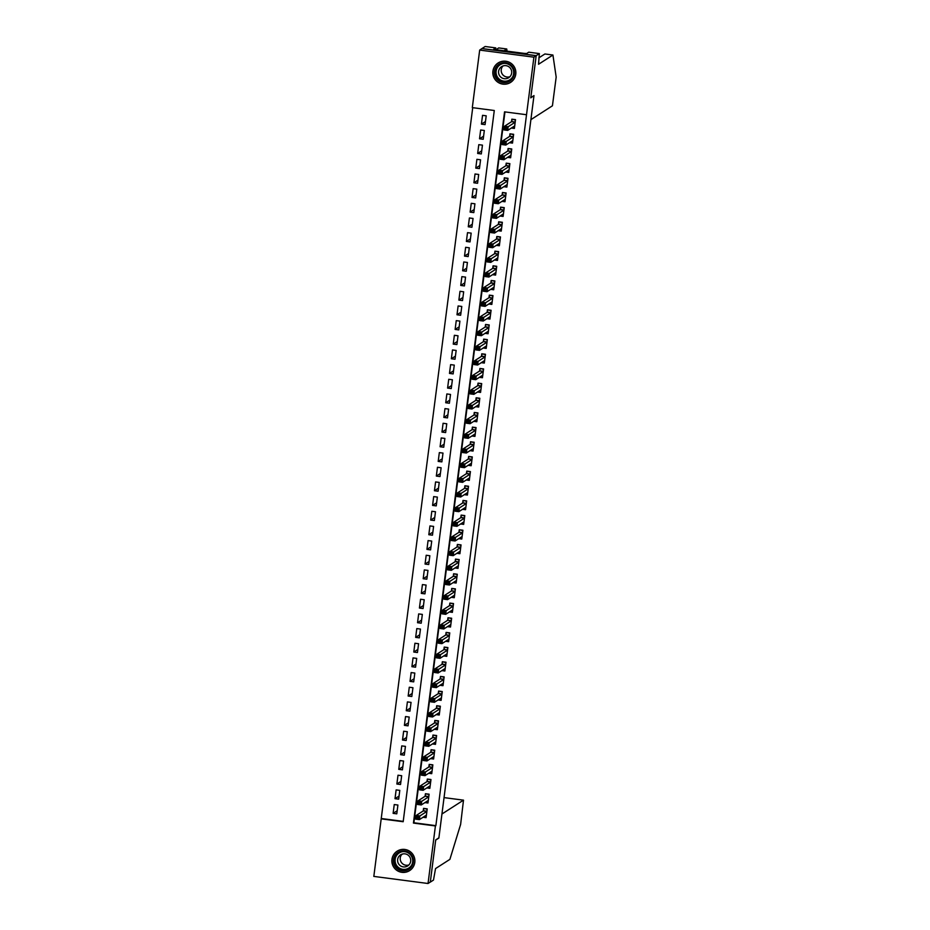 <?xml version="1.0" encoding="UTF-8"?>
<svg xmlns="http://www.w3.org/2000/svg" width="930" height="930" viewBox="0 0 930 930"><rect width="100%" height="100%" fill="white"/><g stroke="black" fill="none" stroke-linecap="round" stroke-linejoin="round"><path stroke-width="1.4" d="M515.778 74.179A11.544 11.509 57.3 0 1 498.201 82.433A11.544 11.509 57.3 0 1 498.108 62.973A11.544 11.509 57.3 0 1 515.778 74.179M414.803 862.389A11.544 11.509 57.3 0 1 397.226 870.631A11.544 11.509 57.3 0 1 397.133 851.183A11.544 11.509 57.3 0 1 414.803 862.389M373.825 876.409L381.195 818.853L403.178 821.725L494.283 110.507L472.312 107.636L479.682 50.081L533.901 57.172L526.52 114.727L504.548 111.856L413.432 823.073L435.414 825.945L428.044 883.5L373.825 876.409M472.719 107.694L381.195 818.853M536.18 55.637L530.798 97.65L533.983 95.604L530.891 119.656L552.432 105.799L556.175 77.074L552.932 55.021L538.551 64.263L539.354 53.591L536.18 55.637L481.961 48.546L479.682 50.081M511.337 128.049L514.383 128.445L515.511 119.645L511.849 119.168L511.523 121.725M509.466 142.709L512.5 143.104L513.627 134.304L509.966 133.827L509.64 136.396M507.582 157.368L510.628 157.775L511.756 148.974L508.094 148.498L507.757 151.055M505.699 172.038L508.745 172.434L509.873 163.633L506.211 163.157L505.885 165.726M503.827 186.698L506.873 187.104L508.001 178.304L504.327 177.828L504.002 180.385M501.944 201.368L504.99 201.764L506.118 192.963L502.456 192.487L502.13 195.056M500.073 216.027L503.107 216.423L504.234 207.634L500.573 207.146L500.247 209.715M498.189 230.698L501.235 231.093L502.363 222.293L498.701 221.817L498.364 224.386M496.306 245.357L499.352 245.753L500.48 236.952L496.818 236.476L496.492 239.045M494.435 260.028L497.48 260.423L498.608 251.623L494.934 251.147L494.609 253.704M492.551 274.687L495.597 275.082L496.725 266.282L493.063 265.806L492.737 268.375M490.68 289.346L493.714 289.753L494.841 280.953L491.18 280.476L490.854 283.034M488.796 304.017L491.842 304.412L492.97 295.612L489.308 295.136L488.971 297.705M486.913 318.676L489.959 319.083L491.087 310.283L487.425 309.795L487.099 312.364M485.042 333.347L488.087 333.742L489.215 324.942L485.553 324.465L485.216 327.035M483.158 348.006L486.204 348.401L487.332 339.613L483.67 339.125L483.344 341.694M481.287 362.677L484.321 363.072L485.448 354.272L481.787 353.795L481.461 356.364M479.403 377.336L482.449 377.731L483.577 368.931L479.915 368.454L479.578 371.024M477.52 392.007L480.566 392.402L481.694 383.602L478.032 383.125L477.706 385.683M475.649 406.666L478.694 407.061L479.822 398.261L476.16 397.784L475.823 400.353M473.765 421.325L476.811 421.732L477.939 412.932L474.277 412.455L473.951 415.013M471.894 435.996L474.939 436.391L476.055 427.591L472.394 427.114L472.068 429.683M470.01 450.655L473.056 451.062L474.184 442.262L470.522 441.773L470.185 444.342M468.139 465.325L471.173 465.721L472.3 456.921L468.639 456.444L468.313 459.013M466.256 479.985L469.301 480.38L470.429 471.591L466.767 471.103L466.43 473.672M464.372 494.655L467.418 495.051L468.546 486.25L464.884 485.774L464.558 488.343M462.501 509.315L465.546 509.71L466.662 500.91L463 500.433L462.675 503.002M460.617 523.974L463.663 524.38L464.791 515.58L461.129 515.104L460.803 517.661M458.746 538.644L461.78 539.04L462.908 530.24L459.246 529.763L458.92 532.332M456.863 553.303L459.908 553.71L461.036 544.91L457.374 544.434L457.037 546.991M454.979 567.974L458.025 568.37L459.153 559.569L455.491 559.093L455.165 561.662M453.108 582.633L456.153 583.029L457.281 574.24L453.608 573.752L453.282 576.321M451.224 597.304L454.27 597.699L455.398 588.899L451.736 588.423L451.41 590.992M449.353 611.963L452.387 612.359L453.515 603.57L449.853 603.082L449.527 605.651M447.47 626.634L450.515 627.029L451.643 618.229L447.981 617.753L447.644 620.31M445.586 641.293L448.632 641.688L449.76 632.888L446.098 632.412L445.772 634.981M443.715 655.952L446.76 656.359L447.888 647.559L444.215 647.082L443.889 649.64M441.831 670.623L444.877 671.018L446.005 662.218L442.343 661.742L442.017 664.311M439.96 685.282L442.994 685.689L444.122 676.889L440.46 676.412L440.134 678.97M438.077 699.953L441.122 700.348L442.25 691.548L438.588 691.071L438.251 693.64M436.193 714.612L439.239 715.007L440.367 706.219L436.705 705.731L436.379 708.3M434.322 729.283L437.367 729.678L438.495 720.878L434.822 720.401L434.496 722.97M432.438 743.942L435.484 744.337L436.612 735.537L432.95 735.06L432.624 737.63M430.567 758.613L433.601 759.008L434.728 750.208L431.067 749.731L430.741 752.289M428.684 773.272L431.729 773.667L432.857 764.867L429.195 764.39L428.858 766.959M426.8 787.931L429.846 788.338L430.974 779.538L427.312 779.061L426.986 781.619M424.929 802.602L427.974 802.997L429.102 794.197L425.428 793.72L425.103 796.289M397.18 810.739L393.123 813.355L394.25 804.555L397.912 805.031L396.785 813.831L393.123 813.355M399.063 796.08L395.006 798.684L396.134 789.884L399.795 790.372L398.668 799.161L395.006 798.684M400.935 781.409L396.877 784.025L398.005 775.225L401.667 775.701L400.539 784.502L396.877 784.025M402.818 766.75L398.761 769.354L399.888 760.554L403.55 761.042L402.423 769.842L398.761 769.354M404.701 752.079L400.632 754.695L401.76 745.895L405.434 746.371L404.306 755.172L400.632 754.695M406.573 737.42L402.516 740.024L403.643 731.236L407.305 731.712L406.178 740.513L402.516 740.024M408.456 722.761L404.399 725.365L405.526 716.565L409.188 717.042L408.061 725.842L404.399 725.365M410.328 708.09L406.271 710.706L407.398 701.906L411.06 702.383L409.932 711.183L406.271 710.706M412.211 693.431L408.154 696.035L409.281 687.235L412.943 687.712L411.816 696.512L408.154 696.035M414.094 678.761L410.025 681.376L411.153 672.576L414.815 673.053L413.699 681.853L410.025 681.376M415.966 664.101L411.909 666.705L413.036 657.905L416.698 658.394L415.571 667.182L411.909 666.705M417.849 649.431L413.792 652.046L414.92 643.246L418.581 643.723L417.454 652.523L413.792 652.046M419.721 634.772L415.664 637.375L416.791 628.587L420.453 629.064L419.325 637.864L415.664 637.375M421.604 620.101L417.547 622.716L418.674 613.916L422.336 614.393L421.209 623.193L417.547 622.716M423.487 605.442L419.418 608.046L420.546 599.257L424.208 599.734L423.08 608.534L419.418 608.046M425.359 590.783L421.302 593.387L422.429 584.586L426.091 585.063L424.964 593.863L421.302 593.387M427.242 576.112L423.185 578.727L424.313 569.927L427.974 570.404L426.847 579.204L423.185 578.727M429.114 561.453L425.057 564.057L426.184 555.257L429.846 555.745L428.718 564.533L425.057 564.057M430.997 546.782L426.94 549.398L428.067 540.597L431.729 541.074L430.602 549.874L426.94 549.398M432.88 532.123L428.811 534.727L429.939 525.927L433.601 526.415L432.473 535.203L428.811 534.727M434.752 517.452L430.695 520.068L431.822 511.268L435.484 511.744L434.357 520.544L430.695 520.068M436.635 502.793L432.578 505.397L433.694 496.608L437.367 497.085L436.24 505.885L432.578 505.397M438.507 488.122L434.45 490.738L435.577 481.938L439.239 482.414L438.111 491.214L434.45 490.738M440.39 473.463L436.333 476.079L437.46 467.279L441.122 467.755L439.995 476.555L436.333 476.079M442.262 458.804L438.204 461.408L439.332 452.608L442.994 453.084L441.866 461.885L438.204 461.408M444.145 444.133L440.088 446.749L441.215 437.949L444.877 438.425L443.75 447.225L440.088 446.749M446.028 429.474L441.971 432.078L443.087 423.278L446.76 423.766L445.633 432.555L441.971 432.078M447.9 414.803L443.843 417.419L444.97 408.619L448.632 409.095L447.504 417.896L443.843 417.419M449.783 400.144L445.726 402.748L446.853 393.948L450.515 394.436L449.388 403.236L445.726 402.748M451.655 385.473L447.597 388.089L448.725 379.289L452.387 379.766L451.259 388.566L447.597 388.089M453.538 370.814L449.481 373.418L450.608 364.63L454.27 365.106L453.143 373.906L449.481 373.418M455.421 356.144L451.352 358.759L452.48 349.959L456.153 350.436L455.026 359.236L451.352 358.759M457.293 341.484L453.236 344.1L454.363 335.3L458.025 335.776L456.897 344.577L453.236 344.1M459.176 326.825L455.119 329.429L456.246 320.629L459.908 321.106L458.781 329.906L455.119 329.429M461.048 312.154L456.99 314.77L458.118 305.97L461.78 306.447L460.652 315.247L456.99 314.77M462.931 297.495L458.874 300.099L460.001 291.299L463.663 291.788L462.536 300.576L458.874 300.099M464.814 282.825L460.745 285.44L461.873 276.64L465.546 277.117L464.419 285.917L460.745 285.44M466.686 268.166L462.629 270.769L463.756 261.969L467.418 262.458L466.29 271.258L462.629 270.769M468.569 253.495L464.512 256.11L465.639 247.31L469.301 247.787L468.174 256.587L464.512 256.11M470.441 238.836L466.383 241.44L467.511 232.651L471.173 233.128L470.045 241.928L466.383 241.44M472.324 224.177L468.267 226.781L469.394 217.98L473.056 218.457L471.928 227.257L468.267 226.781M474.207 209.506L470.138 212.121L471.266 203.321L474.928 203.798L473.812 212.598L470.138 212.121M476.079 194.847L472.022 197.451L473.149 188.651L476.811 189.127L475.683 197.927L472.022 197.451M477.962 180.176L473.905 182.792L475.032 173.991L478.694 174.468L477.567 183.268L473.905 182.792M479.834 165.517L475.776 168.121L476.904 159.321L480.566 159.809L479.438 168.597L475.776 168.121M481.717 150.846L477.66 153.462L478.787 144.662L482.449 145.138L481.322 153.938L477.66 153.462M483.6 136.187L479.531 138.791L480.659 130.002L484.321 130.479L483.205 139.279L479.531 138.791M381.66 818.563L403.225 821.376M485.076 124.608L486.204 115.808L482.542 115.332L481.415 124.132L485.076 124.608M504.955 111.902L413.885 822.771L435.868 825.654L526.52 114.727M423.045 817.261L426.091 817.668L427.219 808.868L423.557 808.379L423.231 810.948M481.949 48.616L536.168 55.707L530.763 97.871L533.692 95.79M533.948 95.825L438.89 837.837L435.717 839.883L430.311 882.035L428.044 883.5M536.168 55.707L533.901 57.172M485.472 121.516L481.415 124.132M424.382 816.401L426.219 816.645M424.429 808.496L427.161 809.309M418.5 816.982L417.035 816.796L416.849 818.261L418.314 818.447L418.5 816.982L419.86 815.947L419.384 819.621L415.722 819.144L416.198 815.471L419.86 815.947L426.893 811.425M426.417 815.099L419.384 819.621L418.314 818.447M417.035 816.796L416.198 815.471L423.301 810.902L423.836 808.879M416.849 818.261L415.722 819.144M412.653 857.018A9.986 9.963 57.3 0 1 407.294 870.062A9.986 9.963 57.3 0 1 394.25 864.679A9.986 9.963 57.3 0 1 399.598 851.624A9.986 9.963 57.3 0 1 412.653 857.018M394.971 864.365A9.254 9.23 -122.7 0 0 408.502 868.597A9.254 9.23 -122.7 0 0 412.013 857.274A9.254 9.23 -122.7 0 0 398.493 853.031A9.254 9.23 -122.7 0 0 394.971 864.365M408.933 864.935A6.591 6.568 57.3 0 1 402.004 854.17M398.098 862.912A6.591 6.568 -122.7 0 0 407.724 865.923A6.591 6.568 -122.7 0 0 410.223 857.867A6.591 6.568 -122.7 0 0 400.598 854.844A6.591 6.568 -122.7 0 0 398.098 862.912M408.421 850.532A11.474 11.439 -122.7 0 0 392.89 865.237A11.474 11.439 -122.7 0 0 414.896 860.599M513.616 68.808A9.986 9.963 57.3 0 1 508.268 81.863A9.986 9.963 57.3 0 1 495.225 76.469A9.986 9.963 57.3 0 1 500.573 63.426A9.986 9.963 57.3 0 1 513.616 68.808M495.946 76.155A9.254 9.23 -122.7 0 0 509.466 80.387A9.254 9.23 -122.7 0 0 512.988 69.064A9.254 9.23 -122.7 0 0 499.468 64.833A9.254 9.23 -122.7 0 0 495.946 76.155M509.896 76.725A6.591 6.568 57.3 0 1 502.979 65.96M499.061 74.714A6.591 6.568 -122.7 0 0 508.687 77.725A6.591 6.568 -122.7 0 0 511.198 69.657A6.591 6.568 -122.7 0 0 501.572 66.646A6.591 6.568 -122.7 0 0 499.061 74.714M509.384 62.322A11.474 11.439 -122.7 0 0 493.853 77.039A11.474 11.439 -122.7 0 0 515.871 72.401M441.948 814.006L463.489 800.16L444.052 797.615L463.5 800.149L460.629 824.399L449.899 859.355L435.542 868.585L433.485 880.071L430.299 882.117L435.682 840.104L438.867 838.058L441.948 814.006M401.551 854.693L402.678 853.973M507.059 51.15L506.745 48.976L503.99 50.755M506.745 48.976L498.724 47.93L496.062 49.639M552.932 55.021L544.91 53.975L538.842 57.869M539.354 53.591L528.74 52.196L526.706 53.51L524.078 53.382L495.806 49.685L493.737 49.197L495.771 47.895L485.146 46.5L481.961 48.546M495.574 49.441L495.771 47.895M426.266 801.741L428.102 801.986M426.3 793.836L429.044 794.65M420.372 802.323L418.907 802.125L418.721 803.59L420.186 803.787L420.372 802.323L421.732 801.288L421.267 804.95L417.605 804.473L418.07 800.811L421.732 801.288L428.765 796.766M428.265 800.451L421.267 804.95L420.186 803.787M418.907 802.125L418.07 800.811L425.173 796.243L425.708 794.22M418.721 803.59L417.605 804.473M428.137 787.082L429.974 787.315M428.184 779.166L430.916 779.979M422.255 787.652L420.79 787.466L420.604 788.931L422.069 789.128L422.255 787.652L423.615 786.629L423.138 790.291L419.476 789.814L419.953 786.141L423.615 786.629L430.648 782.107M430.148 785.792L423.138 790.291L422.069 789.128M420.79 787.466L419.953 786.141L427.056 781.572L427.591 779.549M420.604 788.931L419.476 789.814M430.02 772.412L431.857 772.656M430.055 764.507L432.799 765.32M424.138 772.993L422.673 772.795L422.476 774.272L423.952 774.458L424.138 772.993L425.487 771.958L425.022 775.632L421.36 775.143L421.825 771.482L425.487 771.958L432.531 767.436M432.055 771.098L425.022 775.632L423.952 774.458M422.673 772.795L421.825 771.482L428.939 766.913L429.474 764.89M422.476 774.272L421.36 775.143M431.904 757.752L433.74 757.985M431.939 749.836L434.67 750.661M426.01 758.322L424.545 758.136L424.359 759.601L425.824 759.798L426.01 758.322L427.37 757.299L426.905 760.961L423.243 760.484L423.708 756.811L427.37 757.299L434.403 752.777M433.938 756.439L426.905 760.961L425.824 759.798M424.545 758.136L423.708 756.811L430.811 752.242L431.346 750.219M424.359 759.601L423.243 760.484M433.775 743.082L435.612 743.326M433.822 735.177L436.554 735.99M427.893 743.663L426.428 743.477L426.242 744.942L427.707 745.128L427.893 743.663L429.253 742.628L428.776 746.302L425.115 745.813L425.591 742.152L429.253 742.628L436.286 738.106M435.775 741.791L428.776 746.302L427.707 745.128M426.428 743.477L425.591 742.152L432.694 737.583L433.229 735.56M426.242 744.942L425.115 745.813M435.659 728.423L437.495 728.655M435.693 720.518L438.437 721.331M429.765 729.004L428.3 728.806L428.114 730.271L429.579 730.469L429.765 729.004L431.125 727.969L430.66 731.631L426.998 731.154L427.463 727.492L431.125 727.969L438.158 723.447M437.693 727.109L430.66 731.631L429.579 730.469M428.3 728.806L427.463 727.492L434.566 722.924L435.101 720.89M428.114 730.271L426.998 731.154M437.53 713.752L439.367 713.996M437.577 705.847L440.309 706.661M431.648 714.333L430.183 714.147L429.997 715.612L431.462 715.798L431.648 714.333L433.008 713.298L432.531 716.972L428.87 716.495L429.346 712.822L433.008 713.298L440.041 708.776M439.565 712.45L432.531 716.972L431.462 715.798M430.183 714.147L429.346 712.822L436.449 708.253L436.984 706.23M429.997 715.612L428.87 716.495M439.413 699.093L441.25 699.337M439.448 691.188L442.192 692.001M433.531 699.674L432.066 699.476L431.869 700.941L433.334 701.139L433.531 699.674L434.88 698.639L434.415 702.301L430.753 701.825L431.218 698.163L434.88 698.639L441.913 694.117M441.413 697.802L434.415 702.301L433.334 701.139M432.066 699.476L431.218 698.163L438.332 693.594L438.867 691.56M431.869 700.941L430.753 701.825M441.297 684.422L443.133 684.666M441.332 676.517L444.063 677.331M435.403 685.003L433.938 684.817L433.752 686.282L435.217 686.468L435.403 685.003L436.763 683.969L436.298 687.642L432.636 687.165L433.101 683.492L436.763 683.969L443.796 679.446L440.204 678.923L440.739 676.9M443.319 683.143L436.298 687.642L435.217 686.468M433.938 684.817L433.101 683.492L440.204 678.923M433.752 686.282L432.636 687.165M443.168 669.763L445.005 670.007M443.215 661.858L445.947 662.672M437.286 670.344L435.821 670.146L435.635 671.611L437.1 671.809L437.286 670.344L438.646 669.309L438.17 672.971L434.508 672.495L434.984 668.833L438.646 669.309L445.679 664.787M445.203 668.449L438.17 672.971L437.1 671.809M435.821 670.146L434.984 668.833L442.087 664.264L442.622 662.241M435.635 671.611L434.508 672.495M445.052 655.104L446.888 655.336M445.086 647.187L447.83 648.012M439.158 655.673L437.693 655.487L437.507 656.952L438.972 657.15L439.158 655.673L440.518 654.65L440.053 658.312L436.391 657.836L436.856 654.162L440.518 654.65L447.551 650.128M447.051 653.813L440.053 658.312L438.972 657.15M437.693 655.487L436.856 654.162L443.959 649.593L444.494 647.571M437.507 656.952L436.391 657.836M446.923 640.433L448.76 640.677M446.97 632.528L449.702 633.342M441.041 641.014L439.576 640.817L439.39 642.293L440.855 642.479L441.041 641.014L442.401 639.98L441.924 643.653L438.263 643.165L438.739 639.503L442.401 639.98L449.434 635.457M448.958 639.154L441.924 643.653L440.855 642.479M439.576 640.817L438.739 639.503L445.842 634.934L446.377 632.912M439.39 642.293L438.263 643.165M448.806 625.774L450.643 626.006M448.841 617.869L451.585 618.683M442.924 626.355L441.459 626.157L441.262 627.622L442.726 627.82L442.924 626.355L444.273 625.32L443.808 628.982L440.146 628.506L440.611 624.844L444.273 625.32L451.306 620.798M450.841 624.46L443.808 628.982L442.726 627.82M441.459 626.157L440.611 624.844L447.725 620.264L448.26 618.241M441.262 627.622L440.146 628.506M450.69 611.103L452.526 611.347M450.725 603.198L453.456 604.012M444.796 611.684L443.331 611.498L443.145 612.963L444.61 613.149L444.796 611.684L446.156 610.65L445.691 614.323L442.029 613.835L442.494 610.173L446.156 610.65L453.189 606.128M452.724 609.801L445.691 614.323L444.61 613.149M443.331 611.498L442.494 610.173L449.597 605.604L450.132 603.582M443.145 612.963L442.029 613.835M452.561 596.444L454.398 596.676M452.608 588.539L455.34 589.353M446.679 597.025L445.214 596.827L445.028 598.292L446.493 598.49L446.679 597.025L448.039 595.99L447.563 599.652L443.901 599.176L444.377 595.514L448.039 595.99L455.072 591.468M454.561 595.154L447.563 599.652L446.493 598.49M445.214 596.827L444.377 595.514L451.48 590.945L452.015 588.911M445.028 598.292L443.901 599.176M454.445 581.773L456.281 582.017M454.479 573.868L457.223 574.682M448.551 582.354L447.086 582.168L446.9 583.633L448.365 583.819L448.551 582.354L449.911 581.32L449.446 584.993L445.784 584.517L446.249 580.843L449.911 581.32L456.944 576.798M456.479 580.494L449.446 584.993L448.365 583.819M447.086 582.168L446.249 580.843L453.352 576.275L453.887 574.252M446.9 583.633L445.784 584.517M456.316 567.114L458.153 567.358M456.363 559.209L459.095 560.023M450.434 567.695L448.969 567.498L448.783 568.962L450.248 569.16L450.434 567.695L451.794 566.661L451.317 570.323L447.656 569.846L448.132 566.184L451.794 566.661L458.827 562.139M458.351 565.8L451.317 570.323L450.248 569.16M448.969 567.498L448.132 566.184L455.235 561.615L455.77 559.581M448.783 568.962L447.656 569.846M458.199 552.443L460.036 552.687M458.234 544.538L460.978 545.352M452.317 553.025L450.852 552.839L450.655 554.303L452.12 554.489L452.317 553.025L453.666 552.001L453.201 555.663L449.539 555.187L450.004 551.513L453.666 552.001L460.699 547.468M460.199 551.165L453.201 555.663L452.12 554.489M450.852 552.839L450.004 551.513L457.118 546.945L457.653 544.922M450.655 554.303L449.539 555.187M460.071 537.784L461.919 538.028M460.118 529.879L462.849 530.693M454.189 538.365L452.724 538.168L452.538 539.644L454.003 539.83L454.189 538.365L455.549 537.331L455.084 540.993L451.41 540.516L451.887 536.854L455.549 537.331L462.582 532.809M462.105 536.505L455.084 540.993L454.003 539.83M452.724 538.168L451.887 536.854L458.99 532.286L459.525 530.263M452.538 539.644L451.41 540.516M461.954 523.125L463.791 523.358M462.001 515.208L464.733 516.034M456.072 523.695L454.607 523.509L454.421 524.973L455.886 525.171L456.072 523.695L457.432 522.672L456.956 526.334L453.294 525.857L453.759 522.183L457.432 522.672L464.465 518.15M463.989 521.811L456.956 526.334L455.886 525.171M454.607 523.509L453.759 522.183L460.873 517.615L461.408 515.592M454.421 524.973L453.294 525.857M463.838 508.454L465.674 508.698M463.872 500.549L466.616 501.363M457.944 509.036L456.479 508.838L456.293 510.314L457.758 510.5L457.944 509.036L459.304 508.001L458.839 511.674L455.177 511.186L455.642 507.524L459.304 508.001L466.337 503.479M465.872 507.152L458.839 511.674L457.758 510.5M456.479 508.838L455.642 507.524L462.745 502.956L463.28 500.933M456.293 510.314L455.177 511.186M465.709 493.795L467.546 494.028M465.756 485.89L468.488 486.704M459.827 494.376L458.362 494.179L458.176 495.644L459.641 495.841L459.827 494.376L461.187 493.342L460.71 497.004L457.049 496.527L457.525 492.865L461.187 493.342L468.22 488.82M467.744 492.505L460.71 497.004L459.641 495.841M458.362 494.179L457.525 492.865L464.628 488.297L465.163 486.262M458.176 495.644L457.049 496.527M467.592 479.124L469.429 479.369M467.627 471.219L470.371 472.033M461.71 479.706L460.245 479.52L460.048 480.984L461.513 481.17L461.71 479.706L463.059 478.671L462.594 482.345L458.932 481.856L459.397 478.194L463.059 478.671L470.092 474.149L466.511 473.626L467.046 471.603M469.592 477.834L462.594 482.345L461.513 481.17M460.245 479.52L459.397 478.194L466.511 473.626M460.048 480.984L458.932 481.856M469.464 464.465L471.312 464.709M469.511 456.56L472.242 457.374M463.582 465.047L462.117 464.849L461.931 466.314L463.396 466.511L463.582 465.047L464.942 464.012L464.477 467.674L460.803 467.197L461.28 463.535L464.942 464.012L471.975 459.49M471.51 463.152L464.477 467.674L463.396 466.511M462.117 464.849L461.28 463.535L468.383 458.967L468.918 456.932M461.931 466.314L460.803 467.197M471.347 449.795L473.184 450.039M471.394 441.89L474.126 442.703M465.465 450.376L464 450.19L463.814 451.655L465.279 451.841L465.465 450.376L466.825 449.341L466.349 453.015L462.687 452.538L463.152 448.865L466.825 449.341L473.858 444.819M473.382 448.516L466.349 453.015L465.279 451.841M464 450.19L463.152 448.865L470.266 444.296L470.801 442.273M463.814 451.655L462.687 452.538M473.231 435.135L475.067 435.38M473.265 427.23L476.009 428.044M467.337 435.717L465.872 435.519L465.686 436.984L467.151 437.181L467.337 435.717L468.697 434.682L468.232 438.344L464.57 437.867L465.035 434.205L468.697 434.682L475.73 430.16M475.23 433.845L468.232 438.344L467.151 437.181M465.872 435.519L465.035 434.205L472.138 429.637L472.673 427.602M465.686 436.984L464.57 437.867M475.102 420.476L476.939 420.709M475.149 412.56L477.881 413.373M469.22 421.046L467.755 420.86L467.569 422.325L469.034 422.511L469.22 421.046L470.58 420.023L470.103 423.685L466.442 423.208L466.918 419.535L470.58 420.023L477.613 415.501M477.137 419.163L470.103 423.685L469.034 422.511M467.755 420.86L466.918 419.535L474.021 414.966L474.556 412.943M467.569 422.325L466.442 423.208M476.985 405.805L478.822 406.05M477.02 397.901L479.764 398.714M471.103 406.387L469.627 406.189L469.441 407.666L470.906 407.851L471.103 406.387L472.452 405.352L471.987 409.014L468.325 408.537L468.79 404.875L472.452 405.352L479.485 400.83M479.02 404.527L471.987 409.014L470.906 407.851M469.627 406.189L468.79 404.875L475.904 400.307L476.439 398.284M469.441 407.666L468.325 408.537M478.857 391.146L480.694 391.379M478.904 383.23L481.635 384.055M472.975 391.716L471.51 391.53L471.324 392.995L472.789 393.192L472.975 391.716L474.335 390.693L473.87 394.355L470.196 393.878L470.673 390.205L474.335 390.693L481.368 386.171M480.903 389.833L473.87 394.355L472.789 393.192M471.51 391.53L470.673 390.205L477.776 385.636L478.311 383.613M471.324 392.995L470.196 393.878M480.74 376.476L482.577 376.72M480.787 368.571L483.519 369.384M474.858 377.057L473.393 376.871L473.207 378.336L474.672 378.522L474.858 377.057L476.218 376.022L475.742 379.696L472.08 379.208L472.545 375.546L476.218 376.022L483.251 371.5M482.74 375.185L475.742 379.696L474.672 378.522M473.393 376.871L472.545 375.546L479.659 370.977L480.194 368.954M473.207 378.336L472.08 379.208M482.624 361.817L484.46 362.049M482.658 353.912L485.39 354.725M476.73 362.398L475.265 362.2L475.079 363.665L476.544 363.863L476.73 362.398L478.09 361.363L477.625 365.025L473.963 364.548L474.428 360.887L478.09 361.363L485.123 356.841M484.658 360.503L477.625 365.025L476.544 363.863M475.265 362.2L474.428 360.887L481.531 356.318L482.066 354.284M475.079 363.665L473.963 364.548M484.495 347.146L486.332 347.39M484.542 339.241L487.274 340.055M478.613 347.727L477.148 347.541L476.962 349.006L478.427 349.192L478.613 347.727L479.973 346.692L479.496 350.366L475.835 349.878L476.311 346.216L479.973 346.692L487.006 342.17M486.53 345.867L479.496 350.366L478.427 349.192M477.148 347.541L476.311 346.216L483.414 341.647L483.949 339.624M476.962 349.006L475.835 349.878M486.378 332.487L488.215 332.731M486.413 324.582L489.157 325.395M480.496 333.068L479.02 332.87L478.834 334.335L480.299 334.533L480.496 333.068L481.845 332.033L481.38 335.695L477.718 335.219L478.183 331.557L481.845 332.033L488.878 327.511M488.378 331.196L481.38 335.695L480.299 334.533M479.02 332.87L478.183 331.557L485.286 326.988L485.82 324.954M478.834 334.335L477.718 335.219M488.25 317.816L490.087 318.06M488.297 309.911L491.028 310.725M482.368 318.397L480.903 318.211L480.717 319.676L482.182 319.862L482.368 318.397L483.728 317.363L483.263 321.036L479.589 320.559L480.066 316.886L483.728 317.363L490.761 312.84M490.296 316.514L483.263 321.036L482.182 319.862M480.903 318.211L480.066 316.886L487.169 312.317L487.704 310.295M480.717 319.676L479.589 320.559M490.133 303.157L491.97 303.401M490.168 295.252L492.912 296.066M484.251 303.738L482.786 303.54L482.589 305.005L484.065 305.203L484.251 303.738L485.611 302.703L485.135 306.365L481.473 305.889L481.938 302.227L485.611 302.703L492.644 298.181M492.168 301.866L485.135 306.365L484.065 305.203M482.786 303.54L481.938 302.227L489.052 297.658L489.587 295.635M482.589 305.005L481.473 305.889M492.017 288.498L493.853 288.73M492.051 280.581L494.783 281.395M486.123 289.067L484.658 288.881L484.472 290.346L485.937 290.544L486.123 289.067L487.483 288.044L487.018 291.706L483.356 291.23L483.821 287.556L487.483 288.044L494.516 283.522M494.016 287.207L487.018 291.706L485.937 290.544M484.658 288.881L483.821 287.556L490.924 282.987L491.459 280.965M484.472 290.346L483.356 291.23M493.888 273.827L495.725 274.071M493.935 265.922L496.667 266.736M488.006 274.408L486.541 274.211L486.355 275.687L487.82 275.873L488.006 274.408L489.366 273.374L488.889 277.047L485.228 276.559L485.704 272.897L489.366 273.374L496.399 268.851M495.923 272.513L488.889 277.047L487.82 275.873M486.541 274.211L485.704 272.897L492.807 268.328L493.342 266.306M486.355 275.687L485.228 276.559M495.771 259.168L497.608 259.4M495.806 251.251L498.55 252.077M489.877 259.737L488.413 259.551L488.227 261.016L489.692 261.214L489.877 259.737L491.238 258.714L490.773 262.376L487.111 261.9L487.576 258.226L491.238 258.714L498.271 254.192M497.806 257.854L490.773 262.376L489.692 261.214M488.413 259.551L487.576 258.226L494.679 253.657L495.213 251.635M488.227 261.016L487.111 261.9M497.643 244.497L499.48 244.741M497.69 236.592L500.421 237.406M491.761 245.078L490.296 244.892L490.11 246.357L491.575 246.543L491.761 245.078L493.121 244.044L492.644 247.717L488.982 247.229L489.459 243.567L493.121 244.044L500.154 239.522M499.654 243.207L492.644 247.717L491.575 246.543M490.296 244.892L489.459 243.567L496.562 238.998L497.097 236.976M490.11 246.357L488.982 247.229M499.526 229.838L501.363 230.07M499.561 221.933L502.305 222.747M493.644 230.419L492.179 230.222L491.982 231.686L493.458 231.884L493.644 230.419L494.993 229.385L494.528 233.046L490.866 232.57L491.331 228.908L494.993 229.385L502.037 224.862M501.526 228.548L494.528 233.046L493.458 231.884M492.179 230.222L491.331 228.908L498.445 224.339L498.98 222.305M491.982 231.686L490.866 232.57M501.41 215.167L503.246 215.411M501.444 207.262L504.176 208.076M495.516 215.748L494.051 215.562L493.865 217.027L495.33 217.213L495.516 215.748L496.876 214.714L496.411 218.387L492.749 217.911L493.214 214.237L496.876 214.714L503.909 210.192M503.444 213.865L496.411 218.387L495.33 217.213M494.051 215.562L493.214 214.237L500.317 209.669L500.851 207.646M493.865 217.027L492.749 217.911M503.281 200.508L505.118 200.752M503.328 192.603L506.06 193.417M497.399 201.089L495.934 200.892L495.748 202.356L497.213 202.554L497.399 201.089L498.759 200.055L498.282 203.717L494.621 203.24L495.097 199.578L498.759 200.055L505.792 195.532M505.281 199.218L498.282 203.717L497.213 202.554M495.934 200.892L495.097 199.578L502.2 195.009L502.735 192.975M495.748 202.356L494.621 203.24M505.164 185.837L507.001 186.081M505.199 177.932L507.943 178.746M499.271 186.419L497.806 186.232L497.62 187.697L499.085 187.883L499.271 186.419L500.631 185.384L500.166 189.057L496.504 188.581L496.969 184.907L500.631 185.384L507.664 180.862M507.164 184.559L500.166 189.057L499.085 187.883M497.806 186.232L496.969 184.907L504.072 180.339L504.606 178.316M497.62 187.697L496.504 188.581M507.036 171.178L508.873 171.422M507.083 163.273L509.814 164.087M501.154 171.759L499.689 171.562L499.503 173.027L500.968 173.224L501.154 171.759L502.514 170.725L502.037 174.387L498.375 173.91L498.852 170.248L502.514 170.725L509.547 166.203M509.07 169.865L502.037 174.387L500.968 173.224M499.689 171.562L498.852 170.248L505.955 165.68L506.49 163.657M499.503 173.027L498.375 173.91M508.919 156.519L510.756 156.752M508.954 148.602L511.698 149.428M503.037 157.089L501.572 156.903L501.375 158.367L502.839 158.565L503.037 157.089L504.386 156.066L503.921 159.728L500.259 159.251L500.724 155.577L504.386 156.066L511.419 151.544M510.954 155.205L503.921 159.728L502.839 158.565M501.572 156.903L500.724 155.577L507.838 151.009L508.373 148.986M501.375 158.367L500.259 159.251M510.803 141.848L512.639 142.092M510.837 133.943L513.569 134.757M504.909 142.43L503.444 142.232L503.258 143.708L504.723 143.894L504.909 142.43L506.269 141.395L505.804 145.068L502.142 144.58L502.607 140.918L506.269 141.395L513.302 136.873M512.802 140.558L505.804 145.068L504.723 143.894M503.444 142.232L502.607 140.918L509.71 136.35L510.245 134.327M503.258 143.708L502.142 144.58M512.674 127.189L514.511 127.422M512.721 119.284L515.452 120.098M506.792 127.77L505.327 127.573L505.141 129.038L506.606 129.235L506.792 127.77L508.152 126.736L507.675 130.398L504.014 129.921L504.49 126.259L508.152 126.736L515.185 122.214M514.709 125.899L507.675 130.398L506.606 129.235M505.327 127.573L504.49 126.259L511.593 121.679L512.128 119.656M505.141 129.038L504.014 129.921M426.893 811.379L423.301 810.902M426.917 811.239L423.348 810.774M408.735 868.446A9.254 9.23 57.3 0 1 395.448 864.051A9.254 9.23 57.3 0 1 398.726 852.891M403.213 851.578A8.951 8.928 -122.7 0 0 395.773 863.912A8.951 8.928 -122.7 0 0 411.781 864.9M509.698 80.236A9.254 9.23 57.3 0 1 496.422 75.853A9.254 9.23 57.3 0 1 499.701 64.681M504.188 63.368A8.951 8.928 -122.7 0 0 496.748 75.702A8.951 8.928 -122.7 0 0 512.755 76.702M428.776 796.708L425.173 796.243M428.788 796.58L425.231 796.115M430.66 782.049L427.056 781.572M430.671 781.909L427.103 781.444M432.531 767.378L428.939 766.913M432.555 767.25L428.986 766.785M434.415 752.719L430.811 752.242M434.426 752.591L430.857 752.114M436.286 738.048L432.694 737.583M436.31 737.92L432.741 737.455M438.17 723.389L434.566 722.924M438.181 723.261L434.624 722.796M440.041 708.73L436.449 708.253M440.064 708.59L436.496 708.125M441.924 694.059L438.332 693.594M441.948 693.931L438.379 693.466M443.819 679.26L440.25 678.795M445.679 664.729L442.087 664.264M445.702 664.601L442.134 664.136M447.563 650.07L443.959 649.593M447.574 649.931L444.005 649.466M449.434 635.399L445.842 634.934M449.457 635.271L445.889 634.806M451.317 620.74L447.725 620.264M451.341 620.612L447.772 620.136M453.201 606.081L449.597 605.604M453.212 605.942L449.643 605.477M455.072 591.41L451.48 590.945M455.096 591.282L451.527 590.817M456.956 576.751L453.352 576.275M456.967 576.612L453.398 576.147M458.827 562.08L455.235 561.615M458.85 561.952L455.281 561.488M460.71 547.421L457.118 546.945M460.722 547.282L457.165 546.817M462.594 532.75L458.99 532.286M462.605 532.623L459.036 532.158M464.465 518.091L460.873 517.615M464.489 517.964L460.92 517.487M466.349 503.421L462.745 502.956M466.36 503.293L462.791 502.828M468.22 488.762L464.628 488.297M468.243 488.634L464.675 488.169M470.115 473.963L466.558 473.498M471.987 459.432L468.383 458.967M471.998 459.304L468.429 458.839M473.858 444.773L470.266 444.296M473.882 444.633L470.313 444.168M475.742 430.102L472.138 429.637M475.753 429.974L472.184 429.509M477.613 415.443L474.021 414.966M477.636 415.303L474.068 414.838M479.496 400.772L475.904 400.307M479.508 400.644L475.951 400.179M481.38 386.113L477.776 385.636M481.391 385.985L477.822 385.508M483.251 371.442L479.659 370.977M483.275 371.314L479.706 370.849M485.135 356.783L481.531 356.318M485.146 356.655L481.577 356.19M487.006 342.124L483.414 341.647M487.029 341.984L483.461 341.519M488.889 327.453L485.286 326.988M488.901 327.325L485.344 326.86M490.773 312.794L487.169 312.317M490.784 312.654L487.215 312.189M492.644 298.123L489.052 297.658M492.668 297.995L489.099 297.53M494.528 283.464L490.924 282.987M494.539 283.325L490.97 282.86M496.399 268.793L492.807 268.328M496.422 268.665L492.853 268.2M498.282 254.134L494.679 253.657M498.294 254.006L494.737 253.53M500.166 239.463L496.562 238.998M500.177 239.336L496.608 238.87M502.037 224.804L498.445 224.339M502.061 224.676L498.492 224.211M503.921 210.145L500.317 209.669M503.932 210.006L500.363 209.541M505.792 195.474L502.2 195.009M505.815 195.346L502.247 194.881M507.675 180.815L504.072 180.339M507.687 180.676L504.13 180.211M509.547 166.144L505.955 165.68M509.57 166.017L506.001 165.552M511.43 151.485L507.838 151.009M511.454 151.346L507.885 150.881M513.314 136.815L509.71 136.35M513.325 136.687L509.756 136.222M515.185 122.156L511.593 121.679M515.208 122.028L511.64 121.551M397.25 851.194L398.273 850.543M409.653 870.492L410.676 869.841M498.213 62.996L499.236 62.333M510.628 82.293L511.651 81.631"/></g></svg>
